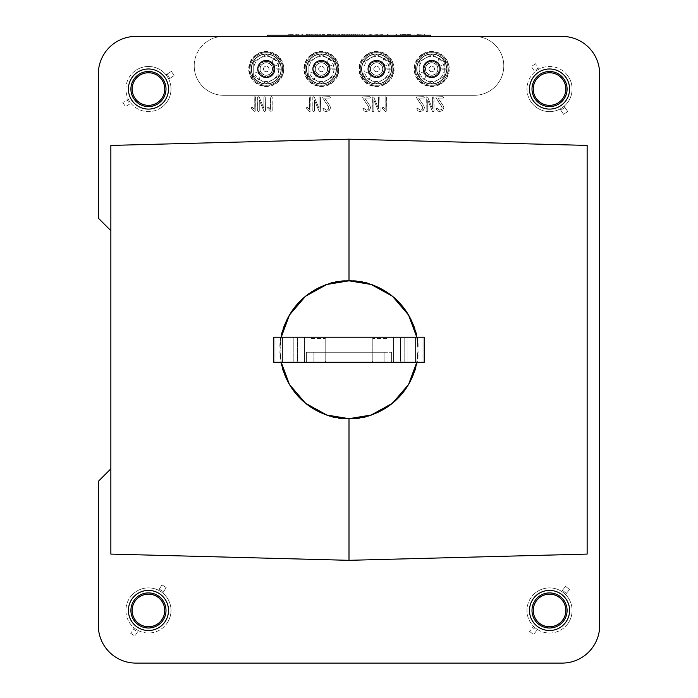 <?xml version="1.0" encoding="UTF-8"?>
<svg xmlns="http://www.w3.org/2000/svg" width="698" height="698" viewBox="0 0 698 698"><rect width="100%" height="100%" fill="white"/><g stroke="black" fill="none" stroke-linecap="round" stroke-linejoin="round"><path stroke-width="0.52" stroke-dasharray="3.49 2.62" d="M131.617 599.565A20.05 20.05 0 0 1 159.345 593.623A20.05 20.05 0 0 1 165.295 621.351A20.05 20.05 0 0 1 137.567 627.293A20.05 20.05 0 0 1 131.617 599.565M167.398 622.712A22.563 22.563 0 0 0 160.706 591.511A22.563 22.563 0 0 0 129.514 598.203A22.563 22.563 0 0 1 160.706 591.511A22.563 22.563 0 0 1 167.398 622.712A22.563 22.563 0 0 1 136.206 629.404A22.563 22.563 0 0 1 129.514 598.203A22.563 22.563 0 0 0 136.206 629.404A22.563 22.563 0 0 0 167.398 622.712M162.137 619.309A16.298 16.298 0 0 1 139.609 624.143A16.298 16.298 0 0 1 134.775 601.606A16.298 16.298 0 0 1 157.303 596.773A16.298 16.298 0 0 1 162.137 619.309M158.533 590.272A22.563 22.563 0 0 1 162.739 592.995A22.563 22.563 0 0 0 158.533 590.272A22.563 22.563 0 0 1 162.739 592.995A22.563 22.563 0 0 0 158.533 590.272L162.006 584.889L158.533 590.272M134.173 627.921A22.563 22.563 0 0 0 138.387 630.643A22.563 22.563 0 0 1 134.173 627.921L133.423 629.09L134.173 627.921M162.739 592.995L166.22 587.611L162.739 592.995M162.006 584.889L166.22 587.611L163.498 591.825L166.22 587.611L162.006 584.889L159.284 589.103L162.006 584.889L166.22 587.611L162.006 584.889M137.628 631.812L134.906 636.026L137.628 631.812L133.423 629.09L130.692 633.304L133.423 629.09L137.628 631.812M130.692 633.304L134.906 636.026L130.692 633.304M533.874 597.942A20.05 20.05 0 0 1 562.065 594.792A20.05 20.05 0 0 1 565.214 622.974A20.05 20.05 0 0 1 537.024 626.123A20.05 20.05 0 0 1 533.874 597.942M567.169 624.544A22.563 22.563 0 0 0 563.626 592.829A22.563 22.563 0 0 0 531.92 596.371A22.563 22.563 0 0 1 563.626 592.829A22.563 22.563 0 0 1 567.169 624.544A22.563 22.563 0 0 1 535.462 628.087A22.563 22.563 0 0 1 531.92 596.371A22.563 22.563 0 0 0 535.462 628.087A22.563 22.563 0 0 0 567.169 624.544M562.274 620.627A16.298 16.298 0 0 1 539.371 623.183A16.298 16.298 0 0 1 536.814 600.289A16.298 16.298 0 0 1 559.717 597.732A16.298 16.298 0 0 1 562.274 620.627M561.585 591.38A22.563 22.563 0 0 1 565.493 594.504A22.563 22.563 0 0 0 561.585 591.38A22.563 22.563 0 0 1 565.493 594.504A22.563 22.563 0 0 0 561.585 591.38L565.581 586.372L561.585 591.38M533.586 626.411A22.563 22.563 0 0 0 537.504 629.535A22.563 22.563 0 0 1 533.586 626.411L532.722 627.493L533.586 626.411M565.493 594.504L569.498 589.505L565.493 594.504M565.581 586.372L569.498 589.505L566.366 593.413L569.498 589.505L565.581 586.372L562.448 590.29L565.581 586.372L569.498 589.505L565.581 586.372M536.631 630.626L533.508 634.543L536.631 630.626L532.722 627.493L529.59 631.411L532.722 627.493L536.631 630.626M529.59 631.411L533.508 634.543L529.59 631.411M137.654 72.147A20.05 20.05 0 0 1 165.356 78.246A20.05 20.05 0 0 1 159.257 105.939A20.05 20.05 0 0 1 131.564 99.849A20.05 20.05 0 0 1 137.654 72.147M160.61 108.05A22.563 22.563 0 0 0 167.468 76.893A22.563 22.563 0 0 0 136.302 70.036A22.563 22.563 0 0 1 167.468 76.893A22.563 22.563 0 0 1 160.61 108.05A22.563 22.563 0 0 1 129.453 101.201A22.563 22.563 0 0 1 136.302 70.036A22.563 22.563 0 0 0 129.453 101.201A22.563 22.563 0 0 0 160.61 108.05M157.233 102.772A16.298 16.298 0 0 1 134.731 97.825A16.298 16.298 0 0 1 139.679 75.314A16.298 16.298 0 0 1 162.189 80.27A16.298 16.298 0 0 1 157.233 102.772M165.993 74.861A22.563 22.563 0 0 1 168.698 79.083A22.563 22.563 0 0 0 165.993 74.861A22.563 22.563 0 0 1 168.698 79.083A22.563 22.563 0 0 0 165.993 74.861L171.394 71.405L165.993 74.861M128.214 99.011A22.563 22.563 0 0 0 130.919 103.234A22.563 22.563 0 0 1 128.214 99.011L127.045 99.762L128.214 99.011M168.698 79.083L174.099 75.628L168.698 79.083M171.394 71.405L174.099 75.628L169.876 78.333L174.099 75.628L171.394 71.405L167.171 74.11L171.394 71.405L174.099 75.628L171.394 71.405M129.741 103.985L125.518 106.689L129.741 103.985L127.045 99.762L122.822 102.466L127.045 99.762L129.741 103.985M122.822 102.466L125.518 106.689L122.822 102.466M566.165 77.827A20.05 20.05 0 0 1 560.764 105.668A20.05 20.05 0 0 1 532.923 100.268A20.05 20.05 0 0 1 538.324 72.426A20.05 20.05 0 0 1 566.165 77.827M530.838 101.664A22.563 22.563 0 0 0 562.16 107.745A22.563 22.563 0 0 0 568.242 76.422A22.563 22.563 0 0 1 562.16 107.745A22.563 22.563 0 0 1 530.838 101.664A22.563 22.563 0 0 1 536.919 70.35A22.563 22.563 0 0 1 568.242 76.422A22.563 22.563 0 0 0 536.919 70.35A22.563 22.563 0 0 0 530.838 101.664M536.038 98.165A16.298 16.298 0 0 1 540.427 75.541A16.298 16.298 0 0 1 563.05 79.93A16.298 16.298 0 0 1 558.662 102.554A16.298 16.298 0 0 1 536.038 98.165M564.167 106.227A22.563 22.563 0 0 1 560.005 109.036A22.563 22.563 0 0 0 564.167 106.227A22.563 22.563 0 0 1 560.005 109.036A22.563 22.563 0 0 0 564.167 106.227L567.744 111.54L564.167 106.227M539.074 69.058A22.563 22.563 0 0 0 534.921 71.868A22.563 22.563 0 0 1 539.074 69.058L538.298 67.907L539.074 69.058M560.005 109.036L563.591 114.341L560.005 109.036M567.744 111.54L563.591 114.341L560.791 110.188L563.591 114.341L567.744 111.54L564.944 107.387L567.744 111.54L563.591 114.341L567.744 111.54M534.145 70.707L531.335 66.554L534.145 70.707L538.298 67.907L535.497 63.745L538.298 67.907L534.145 70.707M535.497 63.745L531.335 66.554L535.497 63.745M194.21 65.856A29.456 29.456 0 0 1 223.657 36.401L135.927 36.401A37.605 37.605 0 0 0 98.322 74.005L98.322 218.142L110.86 230.68L110.86 554.09L110.86 468.82L98.322 481.358L98.322 625.495A37.605 37.605 0 0 0 135.927 663.1L562.073 663.1A37.605 37.605 0 0 0 599.678 625.495L599.678 74.005A37.605 37.605 0 0 0 562.073 36.401L474.343 36.401A29.456 29.456 0 0 1 503.79 65.856A29.456 29.456 0 0 1 474.343 95.312L223.657 95.312A29.456 29.456 0 0 1 194.21 65.856A29.456 29.456 0 0 1 223.657 36.401L474.343 36.401A29.456 29.456 0 0 1 503.79 65.856A29.456 29.456 0 0 1 474.343 95.312L223.657 95.312A29.456 29.456 0 0 1 194.21 65.856M280.064 349.75C276.984 383.856 314.894 421.767 349 418.687C383.106 421.767 421.016 383.856 417.936 349.75C421.016 315.644 383.106 277.734 349 280.814C314.894 277.734 276.984 315.644 280.064 349.75A68.936 68.936 0 0 0 349 418.687A68.936 68.936 0 0 0 417.936 349.75L416.785 337.221A68.936 68.936 0 0 1 417.936 349.75A68.936 68.936 0 0 0 349 280.814A68.936 68.936 0 0 0 281.215 362.288L280.064 349.75L281.215 337.221A68.936 68.936 0 0 0 280.064 349.75M416.785 362.288L417.936 349.75A68.936 68.936 0 0 1 416.785 362.288M531.998 610.453A17.546 17.546 0 0 1 549.544 592.907A17.546 17.546 0 0 1 567.09 610.453A17.546 17.546 0 0 1 549.544 628.008A17.546 17.546 0 0 1 531.998 610.453M130.91 610.453A17.546 17.546 0 0 1 148.456 592.907A17.546 17.546 0 0 1 166.002 610.453A17.546 17.546 0 0 1 148.456 628.008A17.546 17.546 0 0 1 130.91 610.453M531.998 89.047A17.546 17.546 0 0 1 549.544 71.501A17.546 17.546 0 0 1 567.09 89.047A17.546 17.546 0 0 1 549.544 106.593A17.546 17.546 0 0 1 531.998 89.047M130.91 89.047A17.546 17.546 0 0 1 148.456 71.501A17.546 17.546 0 0 1 166.002 89.047A17.546 17.546 0 0 1 148.456 106.593A17.546 17.546 0 0 1 130.91 89.047M255.834 110.842L255.834 97.24L254.927 96.516L254.22 97.24L254.22 109.42L252.388 107.23L250.992 107.754L254.386 111.348L255.834 110.842L255.564 96.699L254.22 97.24L254.22 109.42L252.388 107.23L250.992 107.754L254.386 111.348L255.834 110.842M265.528 110.912L265.257 96.848L264.158 96.821L263.914 97.397L263.914 108.408L259.211 97.092L257.841 96.795L257.658 110.982L258.365 111.706L259.272 110.982L259.272 99.997L263.949 111.218L264.647 111.706L265.528 110.912L265.257 96.848L264.158 96.821L263.914 97.397L263.914 108.408L259.211 97.092L258.339 96.568L257.658 97.362L257.658 110.982L258.365 111.706L259.272 110.982L259.272 99.997L263.949 111.218L264.647 111.706L265.528 110.912M272.194 110.842L272.194 97.24L271.278 96.516L270.571 97.24L270.571 109.42L268.739 107.23L267.343 107.754L270.745 111.348L272.194 110.842L271.915 96.699L270.571 97.24L270.571 109.42L268.739 107.23L267.343 107.754L270.745 111.348L272.194 110.842M310.985 110.947L310.985 97.345L310.078 96.621L309.371 97.345L309.371 109.525L307.539 107.326L306.143 107.85L309.537 111.453L310.985 110.947L310.715 96.804L309.371 97.345L309.371 109.525L307.539 107.326L306.143 107.85L309.537 111.453L310.985 110.947M320.679 111.017L320.408 96.952L319.309 96.926L319.065 97.502L319.065 108.513L314.362 97.197L312.992 96.891L312.8 111.087L313.507 111.811L314.414 111.087L314.414 100.102L319.099 111.322L319.797 111.811L320.679 111.017L320.408 96.952L319.309 96.926L319.065 97.502L319.065 108.513L314.362 97.197L313.481 96.673L312.8 97.467L312.8 111.087L313.507 111.811L314.414 111.087L314.414 100.102L319.099 111.322L319.797 111.811L320.679 111.017M330.424 97.38L329.5 96.673L322.738 96.9L322.616 97.737L328.95 107.876L328.156 109.507L326.332 110.197L323.497 108.129L322.746 109.054L324.204 111.017L326.236 111.61L329.186 110.537L330.573 107.832L329.831 105.651L324.64 98.086L329.5 98.086L330.424 97.38L329.5 96.673L322.738 96.9L322.616 97.737L328.837 107.178L328.156 109.507L326.332 110.197L323.968 108.242L322.712 108.836L324.204 111.017L326.236 111.61L329.186 110.537L330.573 107.832L329.831 105.651L324.64 98.086L329.5 98.086L330.424 97.38M370.481 97.38L369.547 96.673L362.786 96.9L362.663 97.737L369.006 107.876L368.204 109.507L366.38 110.197L363.545 108.129L362.794 109.054L364.251 111.017L366.284 111.61L369.233 110.537L370.621 107.832L369.888 105.651L364.688 98.086L369.547 98.086L370.481 97.38L369.547 96.673L362.786 96.9L362.663 97.737L368.893 107.178L368.204 109.507L366.38 110.197L364.016 108.242L362.759 108.836L364.251 111.017L366.284 111.61L369.233 110.537L370.621 107.832L369.888 105.651L364.688 98.086L369.547 98.086L370.481 97.38M380.105 111.017L379.834 96.952L378.735 96.926L378.491 97.502L378.491 108.513L373.796 97.197L372.418 96.891L372.235 111.087L372.941 111.811L373.849 111.087L373.849 100.102L378.525 111.322L379.223 111.811L380.105 111.017L379.834 96.952L378.735 96.926L378.491 97.502L378.491 108.513L373.796 97.197L372.915 96.673L372.235 97.467L372.235 111.087L372.941 111.811L373.849 111.087L373.849 100.102L378.525 111.322L379.223 111.811L380.105 111.017M386.771 110.947L386.771 97.345L385.863 96.621L385.156 97.345L385.156 109.525L383.324 107.326L381.928 107.85L385.322 111.453L386.771 110.947L386.5 96.804L385.156 97.345L385.156 109.525L383.324 107.326L381.928 107.85L385.322 111.453L386.771 110.947M424.375 97.38L423.442 96.673L416.689 96.9L416.566 97.737L422.901 107.876L422.098 109.507L420.275 110.197L417.439 108.129L416.689 109.054L418.146 111.017L420.187 111.61L423.128 110.537L424.515 107.832L423.782 105.651L418.582 98.086L423.442 98.086L424.375 97.38L423.442 96.673L416.689 96.9L416.566 97.737L422.787 107.178L422.098 109.507L420.275 110.197L417.91 108.242L416.654 108.836L418.146 111.017L420.187 111.61L423.128 110.537L424.515 107.832L423.782 105.651L418.582 98.086L423.442 98.086L424.375 97.38M434.008 111.017L433.728 96.952L432.629 96.926L432.385 97.502L432.385 108.513L427.691 97.197L426.312 96.891L426.129 111.087L426.836 111.811L427.743 111.087L427.743 100.102L432.42 111.322L433.118 111.811L434.008 111.017L434.008 97.493L433.092 96.778L432.385 97.502L432.385 108.513L427.691 97.197L426.81 96.673L426.129 97.467L426.129 111.087L426.836 111.811L427.743 111.087L427.743 100.102L432.42 111.322L433.118 111.811L434.008 111.017M443.754 97.38L442.829 96.673L436.067 96.9L435.945 97.737L442.279 107.876L441.476 109.507L439.653 110.197L436.826 108.129L436.067 109.054L437.533 111.017L439.566 111.61L442.515 110.537L443.893 107.832L443.16 105.651L437.969 98.086L442.829 98.086L443.754 97.38L442.829 96.673L436.067 96.9L435.945 97.737L442.166 107.178L441.476 109.507L439.653 110.197L437.288 108.242L436.032 108.836L437.533 111.017L439.566 111.61L442.515 110.537L443.893 107.832L443.16 105.651L437.969 98.086L442.829 98.086L443.754 97.38M349 418.687L349 560.32L110.86 554.09L349 560.32L587.14 554.09L587.14 145.42L587.14 554.09L349 560.32L587.14 554.09L587.14 145.42L349 139.181L110.86 145.42L349 139.181L349 280.814M349 139.181L587.14 145.42L349 139.181L110.86 145.42L110.86 230.68M110.86 468.82L110.86 554.09L349 560.32M330.198 68.989A8.777 8.777 0 0 0 321.429 60.22A8.777 8.777 0 0 0 312.652 68.989A8.777 8.777 0 0 1 321.429 60.22A8.777 8.777 0 0 1 330.198 68.989A8.777 8.777 0 0 1 321.429 77.766A8.777 8.777 0 0 1 312.652 68.989A8.777 8.777 0 0 0 321.429 77.766A8.777 8.777 0 0 0 330.198 68.989M385.348 68.989A8.777 8.777 0 0 0 376.571 60.22A8.777 8.777 0 0 0 367.802 68.989A8.777 8.777 0 0 1 376.571 60.22A8.777 8.777 0 0 1 385.348 68.989A8.777 8.777 0 0 1 376.571 77.766A8.777 8.777 0 0 1 367.802 68.989A8.777 8.777 0 0 0 376.571 77.766A8.777 8.777 0 0 0 385.348 68.989M275.047 68.989A8.777 8.777 0 0 0 266.278 60.22A8.777 8.777 0 0 0 257.501 68.989A8.777 8.777 0 0 1 266.278 60.22A8.777 8.777 0 0 1 275.047 68.989A8.777 8.777 0 0 1 266.278 77.766A8.777 8.777 0 0 1 257.501 68.989A8.777 8.777 0 0 0 266.278 77.766A8.777 8.777 0 0 0 275.047 68.989M440.499 68.989A8.777 8.777 0 0 0 431.722 60.22A8.777 8.777 0 0 0 422.953 68.989A8.777 8.777 0 0 1 431.722 60.22A8.777 8.777 0 0 1 440.499 68.989A8.777 8.777 0 0 1 431.722 77.766A8.777 8.777 0 0 1 422.953 68.989A8.777 8.777 0 0 0 431.722 77.766A8.777 8.777 0 0 0 440.499 68.989M274.148 58.536A3.76 3.76 0 0 0 273.346 63.797A3.76 3.76 0 0 0 278.598 64.6A3.76 3.76 0 0 0 279.401 59.339A16.298 16.298 0 0 0 256.628 55.866A16.298 16.298 0 0 0 253.147 78.647A16.298 16.298 0 0 0 275.928 82.12A16.298 16.298 0 0 0 279.401 59.339A16.298 16.298 0 0 0 256.628 55.866A16.298 16.298 0 0 0 253.147 78.647A3.76 3.76 0 0 0 258.408 79.45A3.76 3.76 0 0 0 259.211 74.189A3.76 3.76 0 0 0 253.95 73.386A3.76 3.76 0 0 0 253.147 78.647A16.298 16.298 0 0 0 275.928 82.12A16.298 16.298 0 0 0 279.401 59.339A3.76 3.76 0 0 0 274.148 58.536A3.76 3.76 0 0 0 273.346 63.797A3.76 3.76 0 0 0 278.598 64.6A3.76 3.76 0 0 0 279.401 59.339A3.76 3.76 0 0 0 274.148 58.536M253.95 73.386A3.76 3.76 0 0 0 253.147 78.647A3.76 3.76 0 0 0 258.408 79.45A3.76 3.76 0 0 0 259.211 74.189A3.76 3.76 0 0 0 253.95 73.386M270.772 75.105A7.582 7.582 0 0 1 260.171 73.482A7.582 7.582 0 0 1 261.785 62.881A7.582 7.582 0 0 1 272.386 64.504A7.582 7.582 0 0 1 270.772 75.105M269.986 74.04A6.265 6.265 0 0 1 261.226 72.705A6.265 6.265 0 0 1 262.561 63.946A6.265 6.265 0 0 1 271.321 65.28A6.265 6.265 0 0 1 269.986 74.04A6.265 6.265 0 0 1 261.226 72.705A6.265 6.265 0 0 1 262.561 63.946A6.265 6.265 0 0 1 271.321 65.28A6.265 6.265 0 0 1 269.986 74.04M275.187 81.108A15.042 15.042 0 0 0 278.397 60.08A15.042 15.042 0 0 0 257.37 56.878A15.042 15.042 0 0 0 254.159 77.906A15.042 15.042 0 0 0 275.187 81.108M276.67 83.132A17.546 17.546 0 0 0 280.413 58.597A17.546 17.546 0 0 0 255.878 54.854A17.546 17.546 0 0 0 252.135 79.389A17.546 17.546 0 0 0 276.67 83.132A17.546 17.546 0 0 0 280.413 58.597A17.546 17.546 0 0 0 255.878 54.854A17.546 17.546 0 0 0 252.135 79.389A17.546 17.546 0 0 0 276.67 83.132M275.928 82.12A16.298 16.298 0 0 0 279.401 59.339A16.298 16.298 0 0 0 256.628 55.866A16.298 16.298 0 0 0 253.147 78.647A16.298 16.298 0 0 0 275.928 82.12A16.298 16.298 0 0 0 279.401 59.339A16.298 16.298 0 0 0 256.628 55.866M329.299 58.536A3.76 3.76 0 0 0 328.496 63.797A3.76 3.76 0 0 0 333.749 64.6A3.76 3.76 0 0 0 334.551 59.339A16.298 16.298 0 0 0 311.77 55.866A16.298 16.298 0 0 0 308.298 78.647A16.298 16.298 0 0 0 331.079 82.12A16.298 16.298 0 0 0 334.551 59.339A16.298 16.298 0 0 0 311.77 55.866A16.298 16.298 0 0 0 308.298 78.647A3.76 3.76 0 0 0 313.55 79.45A3.76 3.76 0 0 0 314.353 74.189A3.76 3.76 0 0 0 309.101 73.386A3.76 3.76 0 0 0 308.298 78.647A16.298 16.298 0 0 0 331.079 82.12A16.298 16.298 0 0 0 334.551 59.339A3.76 3.76 0 0 0 329.299 58.536A3.76 3.76 0 0 0 328.496 63.797A3.76 3.76 0 0 0 333.749 64.6A3.76 3.76 0 0 0 334.551 59.339A3.76 3.76 0 0 0 329.299 58.536M309.101 73.386A3.76 3.76 0 0 0 308.298 78.647A3.76 3.76 0 0 0 313.55 79.45A3.76 3.76 0 0 0 314.353 74.189A3.76 3.76 0 0 0 309.101 73.386M325.914 75.105A7.582 7.582 0 0 1 315.313 73.482A7.582 7.582 0 0 1 316.936 62.881A7.582 7.582 0 0 1 327.536 64.504A7.582 7.582 0 0 1 325.914 75.105M325.137 74.04A6.265 6.265 0 0 1 316.377 72.705A6.265 6.265 0 0 1 317.712 63.946A6.265 6.265 0 0 1 326.472 65.28A6.265 6.265 0 0 1 325.137 74.04A6.265 6.265 0 0 1 316.377 72.705A6.265 6.265 0 0 1 317.712 63.946A6.265 6.265 0 0 1 326.472 65.28A6.265 6.265 0 0 1 325.137 74.04M330.337 81.108A15.042 15.042 0 0 0 333.548 60.08A15.042 15.042 0 0 0 312.521 56.878A15.042 15.042 0 0 0 309.31 77.906A15.042 15.042 0 0 0 330.337 81.108M331.82 83.132A17.546 17.546 0 0 0 335.564 58.597A17.546 17.546 0 0 0 311.029 54.854A17.546 17.546 0 0 0 307.286 79.389A17.546 17.546 0 0 0 331.82 83.132A17.546 17.546 0 0 0 335.564 58.597A17.546 17.546 0 0 0 311.029 54.854A17.546 17.546 0 0 0 307.286 79.389A17.546 17.546 0 0 0 331.82 83.132M331.079 82.12A16.298 16.298 0 0 0 334.551 59.339A16.298 16.298 0 0 0 311.77 55.866A16.298 16.298 0 0 0 308.298 78.647A16.298 16.298 0 0 0 331.079 82.12A16.298 16.298 0 0 0 334.551 59.339A16.298 16.298 0 0 0 311.77 55.866M384.45 58.536A3.76 3.76 0 0 0 383.647 63.797A3.76 3.76 0 0 0 388.899 64.6A3.76 3.76 0 0 0 389.702 59.339A16.298 16.298 0 0 0 366.921 55.866A16.298 16.298 0 0 0 363.449 78.647A16.298 16.298 0 0 0 386.23 82.12A16.298 16.298 0 0 0 389.702 59.339A16.298 16.298 0 0 0 366.921 55.866A16.298 16.298 0 0 0 363.449 78.647A3.76 3.76 0 0 0 368.701 79.45A3.76 3.76 0 0 0 369.504 74.189A3.76 3.76 0 0 0 364.251 73.386A3.76 3.76 0 0 0 363.449 78.647A16.298 16.298 0 0 0 386.23 82.12A16.298 16.298 0 0 0 389.702 59.339A3.76 3.76 0 0 0 384.45 58.536A3.76 3.76 0 0 0 383.647 63.797A3.76 3.76 0 0 0 388.899 64.6A3.76 3.76 0 0 0 389.702 59.339A3.76 3.76 0 0 0 384.45 58.536M364.251 73.386A3.76 3.76 0 0 0 363.449 78.647A3.76 3.76 0 0 0 368.701 79.45A3.76 3.76 0 0 0 369.504 74.189A3.76 3.76 0 0 0 364.251 73.386M381.064 75.105A7.582 7.582 0 0 1 370.464 73.482A7.582 7.582 0 0 1 372.086 62.881A7.582 7.582 0 0 1 382.687 64.504A7.582 7.582 0 0 1 381.064 75.105M380.288 74.04A6.265 6.265 0 0 1 371.528 72.705A6.265 6.265 0 0 1 372.863 63.946A6.265 6.265 0 0 1 381.623 65.28A6.265 6.265 0 0 1 380.288 74.04A6.265 6.265 0 0 1 371.528 72.705A6.265 6.265 0 0 1 372.863 63.946A6.265 6.265 0 0 1 381.623 65.28A6.265 6.265 0 0 1 380.288 74.04M385.479 81.108A15.042 15.042 0 0 0 388.69 60.08A15.042 15.042 0 0 0 367.663 56.878A15.042 15.042 0 0 0 364.452 77.906A15.042 15.042 0 0 0 385.479 81.108M386.971 83.132A17.546 17.546 0 0 0 390.714 58.597A17.546 17.546 0 0 0 366.18 54.854A17.546 17.546 0 0 0 362.437 79.389A17.546 17.546 0 0 0 386.971 83.132A17.546 17.546 0 0 0 390.714 58.597A17.546 17.546 0 0 0 366.18 54.854A17.546 17.546 0 0 0 362.437 79.389A17.546 17.546 0 0 0 386.971 83.132M386.23 82.12A16.298 16.298 0 0 0 389.702 59.339A16.298 16.298 0 0 0 366.921 55.866A16.298 16.298 0 0 0 363.449 78.647A16.298 16.298 0 0 0 386.23 82.12A16.298 16.298 0 0 0 389.702 59.339A16.298 16.298 0 0 0 366.921 55.866M439.592 58.536A3.76 3.76 0 0 0 438.789 63.797A3.76 3.76 0 0 0 444.05 64.6A3.76 3.76 0 0 0 444.853 59.339A16.298 16.298 0 0 0 422.072 55.866A16.298 16.298 0 0 0 418.599 78.647A16.298 16.298 0 0 0 441.372 82.12A16.298 16.298 0 0 0 444.853 59.339A16.298 16.298 0 0 0 422.072 55.866A16.298 16.298 0 0 0 418.599 78.647A3.76 3.76 0 0 0 423.852 79.45A3.76 3.76 0 0 0 424.654 74.189A3.76 3.76 0 0 0 419.402 73.386A3.76 3.76 0 0 0 418.599 78.647A16.298 16.298 0 0 0 441.372 82.12A16.298 16.298 0 0 0 444.853 59.339A3.76 3.76 0 0 0 439.592 58.536A3.76 3.76 0 0 0 438.789 63.797A3.76 3.76 0 0 0 444.05 64.6A3.76 3.76 0 0 0 444.853 59.339A3.76 3.76 0 0 0 439.592 58.536M419.402 73.386A3.76 3.76 0 0 0 418.599 78.647A3.76 3.76 0 0 0 423.852 79.45A3.76 3.76 0 0 0 424.654 74.189A3.76 3.76 0 0 0 419.402 73.386M436.215 75.105A7.582 7.582 0 0 1 425.614 73.482A7.582 7.582 0 0 1 427.228 62.881A7.582 7.582 0 0 1 437.829 64.504A7.582 7.582 0 0 1 436.215 75.105M435.439 74.04A6.265 6.265 0 0 1 426.679 72.705A6.265 6.265 0 0 1 428.014 63.946A6.265 6.265 0 0 1 436.774 65.28A6.265 6.265 0 0 1 435.439 74.04A6.265 6.265 0 0 1 426.679 72.705A6.265 6.265 0 0 1 428.014 63.946A6.265 6.265 0 0 1 436.774 65.28A6.265 6.265 0 0 1 435.439 74.04M440.63 81.108A15.042 15.042 0 0 0 443.841 60.08A15.042 15.042 0 0 0 422.814 56.878A15.042 15.042 0 0 0 419.603 77.906A15.042 15.042 0 0 0 440.63 81.108M442.122 83.132A17.546 17.546 0 0 0 445.865 58.597A17.546 17.546 0 0 0 421.33 54.854A17.546 17.546 0 0 0 417.587 79.389A17.546 17.546 0 0 0 442.122 83.132A17.546 17.546 0 0 0 445.865 58.597A17.546 17.546 0 0 0 421.33 54.854A17.546 17.546 0 0 0 417.587 79.389A17.546 17.546 0 0 0 442.122 83.132M441.372 82.12A16.298 16.298 0 0 0 444.853 59.339A16.298 16.298 0 0 0 422.072 55.866A16.298 16.298 0 0 0 418.599 78.647A16.298 16.298 0 0 0 441.372 82.12A16.298 16.298 0 0 0 444.853 59.339A16.298 16.298 0 0 0 422.072 55.866M336.462 68.989A15.042 15.042 0 0 1 321.429 84.03A15.042 15.042 0 0 1 306.387 68.989A15.042 15.042 0 0 1 321.429 53.955A15.042 15.042 0 0 1 336.462 68.989A15.042 15.042 0 0 1 321.429 84.03A15.042 15.042 0 0 1 306.387 68.989A15.042 15.042 0 0 1 321.429 53.955A15.042 15.042 0 0 1 336.462 68.989M313.149 68.989A8.271 8.271 0 0 1 321.429 60.717A8.271 8.271 0 0 1 329.7 68.989A8.271 8.271 0 0 1 321.429 77.269A8.271 8.271 0 0 1 313.149 68.989A8.271 8.271 0 0 1 321.429 60.717A8.271 8.271 0 0 1 329.7 68.989A8.271 8.271 0 0 1 321.429 77.269A8.271 8.271 0 0 1 313.149 68.989M336.192 69.809A14.789 14.789 0 0 1 313.795 81.666A14.789 14.789 0 0 1 313.795 56.32A14.789 14.789 0 0 1 336.192 68.177A14.789 14.789 0 0 0 313.795 56.32A14.789 14.789 0 0 0 313.795 81.666A14.789 14.789 0 0 0 336.192 69.809L329.028 69.809A7.643 7.643 0 0 1 317.372 75.471A7.643 7.643 0 0 1 317.372 62.515A7.643 7.643 0 0 1 329.028 68.177L336.192 68.177L329.028 68.177A7.643 7.643 0 0 0 317.372 62.515A7.643 7.643 0 0 0 317.372 75.471A7.643 7.643 0 0 0 329.028 69.809L329.788 69.809A8.393 8.393 0 0 1 316.997 76.126A8.393 8.393 0 0 1 316.997 61.86A8.393 8.393 0 0 1 329.788 68.177A8.393 8.393 0 0 0 316.997 61.86A8.393 8.393 0 0 0 316.997 76.126A8.393 8.393 0 0 0 329.788 69.809L336.192 69.809M327.554 68.989A6.134 6.134 0 0 1 321.429 75.122A6.134 6.134 0 0 1 315.295 68.989A6.134 6.134 0 0 1 321.429 62.864A6.134 6.134 0 0 1 327.554 68.989M328.95 68.989A7.521 7.521 0 0 1 321.429 76.51A7.521 7.521 0 0 1 313.908 68.989A7.521 7.521 0 0 1 321.429 61.468A7.521 7.521 0 0 1 328.95 68.989A7.521 7.521 0 0 1 321.429 76.51A7.521 7.521 0 0 1 313.908 68.989A7.521 7.521 0 0 1 321.429 61.468A7.521 7.521 0 0 1 328.95 68.989M321.429 83.463L308.891 76.23L321.429 83.463L333.958 76.23L321.429 83.463M333.958 61.756L333.958 76.23L333.958 61.756L321.429 54.523L333.958 61.756M308.891 61.756L321.429 54.523L308.891 61.756L308.891 76.23L308.891 61.756M315.156 58.135A12.538 12.538 0 0 0 315.156 79.851A12.538 12.538 0 0 0 333.958 68.989A12.538 12.538 0 0 0 315.156 58.135M272.403 68.989A6.134 6.134 0 0 1 266.278 75.122A6.134 6.134 0 0 1 260.145 68.989A6.134 6.134 0 0 1 266.278 62.864A6.134 6.134 0 0 1 272.403 68.989M273.799 68.989A7.521 7.521 0 0 1 266.278 76.51A7.521 7.521 0 0 1 258.757 68.989A7.521 7.521 0 0 1 266.278 61.468A7.521 7.521 0 0 1 273.799 68.989A7.521 7.521 0 0 1 266.278 76.51A7.521 7.521 0 0 1 258.757 68.989A7.521 7.521 0 0 1 266.278 61.468A7.521 7.521 0 0 1 273.799 68.989M266.278 83.463L253.74 76.23L266.278 83.463L278.807 76.23L266.278 83.463M278.807 61.756L278.807 76.23L278.807 61.756L266.278 54.523L278.807 61.756M253.74 61.756L266.278 54.523L253.74 61.756L253.74 76.23L253.74 61.756M260.005 58.135A12.538 12.538 0 0 0 260.005 79.851A12.538 12.538 0 0 0 278.807 68.989A12.538 12.538 0 0 0 260.005 58.135M281.041 69.809A14.789 14.789 0 0 1 258.644 81.666A14.789 14.789 0 0 1 258.644 56.32A14.789 14.789 0 0 1 281.041 68.177A14.789 14.789 0 0 0 258.644 56.32A14.789 14.789 0 0 0 258.644 81.666A14.789 14.789 0 0 0 281.041 69.809L273.878 69.809A7.643 7.643 0 0 1 262.221 75.471A7.643 7.643 0 0 1 262.221 62.515A7.643 7.643 0 0 1 273.878 68.177L281.041 68.177L273.878 68.177A7.643 7.643 0 0 0 262.221 62.515A7.643 7.643 0 0 0 262.221 75.471A7.643 7.643 0 0 0 273.878 69.809L274.637 69.809A8.393 8.393 0 0 1 261.846 76.126A8.393 8.393 0 0 1 261.846 61.86A8.393 8.393 0 0 1 274.637 68.177A8.393 8.393 0 0 0 261.846 61.86A8.393 8.393 0 0 0 261.846 76.126A8.393 8.393 0 0 0 274.637 69.809L281.041 69.809M281.32 68.989A15.042 15.042 0 0 1 266.278 84.03A15.042 15.042 0 0 1 251.236 68.989A15.042 15.042 0 0 1 266.278 53.955A15.042 15.042 0 0 1 281.32 68.989A15.042 15.042 0 0 1 266.278 84.03A15.042 15.042 0 0 1 251.236 68.989A15.042 15.042 0 0 1 266.278 53.955A15.042 15.042 0 0 1 281.32 68.989M258.007 68.989A8.271 8.271 0 0 1 266.278 60.717A8.271 8.271 0 0 1 274.55 68.989A8.271 8.271 0 0 1 266.278 77.269A8.271 8.271 0 0 1 258.007 68.989A8.271 8.271 0 0 1 266.278 60.717A8.271 8.271 0 0 1 274.55 68.989A8.271 8.271 0 0 1 266.278 77.269A8.271 8.271 0 0 1 258.007 68.989M437.855 68.989A6.134 6.134 0 0 1 431.722 75.122A6.134 6.134 0 0 1 425.597 68.989A6.134 6.134 0 0 1 431.722 62.864A6.134 6.134 0 0 1 437.855 68.989M439.243 68.989A7.521 7.521 0 0 1 431.722 76.51A7.521 7.521 0 0 1 424.201 68.989A7.521 7.521 0 0 1 431.722 61.468A7.521 7.521 0 0 1 439.243 68.989A7.521 7.521 0 0 1 431.722 76.51A7.521 7.521 0 0 1 424.201 68.989A7.521 7.521 0 0 1 431.722 61.468A7.521 7.521 0 0 1 439.243 68.989M431.722 83.463L419.193 76.23L431.722 83.463L444.26 76.23L431.722 83.463M444.26 61.756L444.26 76.23L444.26 61.756L431.722 54.523L444.26 61.756M419.193 61.756L431.722 54.523L419.193 61.756L419.193 76.23L419.193 61.756M425.457 58.135A12.538 12.538 0 0 0 425.457 79.851A12.538 12.538 0 0 0 444.26 68.989A12.538 12.538 0 0 0 425.457 58.135M391.613 68.989A15.042 15.042 0 0 1 376.571 84.03A15.042 15.042 0 0 1 361.538 68.989A15.042 15.042 0 0 1 376.571 53.955A15.042 15.042 0 0 1 391.613 68.989A15.042 15.042 0 0 1 376.571 84.03A15.042 15.042 0 0 1 361.538 68.989A15.042 15.042 0 0 1 376.571 53.955A15.042 15.042 0 0 1 391.613 68.989M368.3 68.989A8.271 8.271 0 0 1 376.571 60.717A8.271 8.271 0 0 1 384.851 68.989A8.271 8.271 0 0 1 376.571 77.269A8.271 8.271 0 0 1 368.3 68.989A8.271 8.271 0 0 1 376.571 60.717A8.271 8.271 0 0 1 384.851 68.989A8.271 8.271 0 0 1 376.571 77.269A8.271 8.271 0 0 1 368.3 68.989M446.493 69.809A14.789 14.789 0 0 1 424.096 81.666A14.789 14.789 0 0 1 424.096 56.32A14.789 14.789 0 0 1 446.493 68.177A14.789 14.789 0 0 0 424.096 56.32A14.789 14.789 0 0 0 424.096 81.666A14.789 14.789 0 0 0 446.493 69.809L439.33 69.809A7.643 7.643 0 0 1 427.665 75.471A7.643 7.643 0 0 1 427.665 62.515A7.643 7.643 0 0 1 439.33 68.177L446.493 68.177L439.33 68.177A7.643 7.643 0 0 0 427.665 62.515A7.643 7.643 0 0 0 427.665 75.471A7.643 7.643 0 0 0 439.33 69.809L440.08 69.809A8.393 8.393 0 0 1 427.289 76.126A8.393 8.393 0 0 1 427.289 61.86A8.393 8.393 0 0 1 440.08 68.177A8.393 8.393 0 0 0 427.289 61.86A8.393 8.393 0 0 0 427.289 76.126A8.393 8.393 0 0 0 440.08 69.809L446.493 69.809M391.342 69.809A14.789 14.789 0 0 1 368.945 81.666A14.789 14.789 0 0 1 368.945 56.32A14.789 14.789 0 0 1 391.342 68.177A14.789 14.789 0 0 0 368.945 56.32A14.789 14.789 0 0 0 368.945 81.666A14.789 14.789 0 0 0 391.342 69.809L384.179 69.809A7.643 7.643 0 0 1 372.523 75.471A7.643 7.643 0 0 1 372.523 62.515A7.643 7.643 0 0 1 384.179 68.177L391.342 68.177L384.179 68.177A7.643 7.643 0 0 0 372.523 62.515A7.643 7.643 0 0 0 372.523 75.471A7.643 7.643 0 0 0 384.179 69.809L384.93 69.809A8.393 8.393 0 0 1 372.139 76.126A8.393 8.393 0 0 1 372.139 61.86A8.393 8.393 0 0 1 384.93 68.177A8.393 8.393 0 0 0 372.139 61.86A8.393 8.393 0 0 0 372.139 76.126A8.393 8.393 0 0 0 384.93 69.809L391.342 69.809M446.764 68.989A15.042 15.042 0 0 1 431.722 84.03A15.042 15.042 0 0 1 416.68 68.989A15.042 15.042 0 0 1 431.722 53.955A15.042 15.042 0 0 1 446.764 68.989A15.042 15.042 0 0 1 431.722 84.03A15.042 15.042 0 0 1 416.68 68.989A15.042 15.042 0 0 1 431.722 53.955A15.042 15.042 0 0 1 446.764 68.989M423.45 68.989A8.271 8.271 0 0 1 431.722 60.717A8.271 8.271 0 0 1 439.993 68.989A8.271 8.271 0 0 1 431.722 77.269A8.271 8.271 0 0 1 423.45 68.989A8.271 8.271 0 0 1 431.722 60.717A8.271 8.271 0 0 1 439.993 68.989A8.271 8.271 0 0 1 431.722 77.269A8.271 8.271 0 0 1 423.45 68.989M382.705 68.989A6.134 6.134 0 0 1 376.571 75.122A6.134 6.134 0 0 1 370.446 68.989A6.134 6.134 0 0 1 376.571 62.864A6.134 6.134 0 0 1 382.705 68.989M384.092 68.989A7.521 7.521 0 0 1 376.571 76.51A7.521 7.521 0 0 1 369.05 68.989A7.521 7.521 0 0 1 376.571 61.468A7.521 7.521 0 0 1 384.092 68.989A7.521 7.521 0 0 1 376.571 76.51A7.521 7.521 0 0 1 369.05 68.989A7.521 7.521 0 0 1 376.571 61.468A7.521 7.521 0 0 1 384.092 68.989M376.571 83.463L364.042 76.23L376.571 83.463L389.109 76.23L376.571 83.463M389.109 61.756L389.109 76.23L389.109 61.756L376.571 54.523L389.109 61.756M364.042 61.756L376.571 54.523L364.042 61.756L364.042 76.23L364.042 61.756M370.306 58.135A12.538 12.538 0 0 0 370.306 79.851A12.538 12.538 0 0 0 389.109 68.989A12.538 12.538 0 0 0 370.306 58.135M298.866 337.221L293.221 337.221L298.866 337.221M298.866 362.288L293.221 362.288L298.866 362.288M399.134 337.221L404.779 337.221L399.134 337.221M399.134 362.288L404.779 362.288L399.134 362.288M386.605 337.221L371.563 337.221L386.605 337.221M386.605 338.469L372.811 338.469L386.605 338.469M386.605 361.032L372.811 361.032L386.605 361.032M386.605 362.288L371.563 362.288L386.605 362.288M311.395 337.221L326.437 337.221L311.395 337.221M311.395 338.469L325.189 338.469L311.395 338.469M311.395 361.032L325.189 361.032L311.395 361.032M311.395 362.288L326.437 362.288L311.395 362.288M306.387 362.288L282.568 362.288L306.387 362.288L306.387 352.263L306.387 362.288L313.908 362.288L306.387 362.288L306.387 352.263L391.613 352.263L391.613 362.288L313.908 362.288L415.432 362.288L415.432 337.221L407.911 337.221L407.911 362.288L391.613 362.288L391.613 352.263L391.613 362.288L391.613 352.263L306.387 352.263L384.092 352.263L306.387 352.263L306.387 362.288M282.568 362.288L275.047 362.288L282.568 362.288L282.568 337.221L282.568 362.288L282.568 337.221L290.089 337.221L275.047 337.221L282.568 337.221L282.568 362.288M273.799 362.288L275.047 362.288L275.047 337.221L275.047 362.288L273.799 362.288L273.799 337.221L424.201 337.221L415.432 337.221L422.953 337.221L422.953 362.288L407.911 362.288L407.911 337.221L415.432 337.221L415.432 362.288L422.953 362.288L422.953 337.221L424.201 337.221L424.201 362.288L273.799 362.288L273.799 337.221L275.047 337.221L273.799 337.221L273.799 362.288M424.201 362.288L422.953 362.288L424.201 362.288L424.201 337.221L424.201 362.288M290.089 337.221L407.911 337.221L290.089 337.221L290.089 362.288L290.089 337.221M384.092 352.263L391.613 352.263L384.092 352.263L384.092 362.288L384.092 352.263M415.432 337.221L415.432 362.288L415.432 337.221M284.601 34.9L287.253 34.9L284.601 35.153M283.022 34.9L276.897 35.153L283.022 35.153M298.412 35.153L284.906 35.153M420.798 34.9L406.803 35.153L420.798 35.153M417.43 34.9L413.713 35.153L417.43 35.153M384.031 34.9L380.855 34.9L384.031 35.153M387.364 34.9L378.822 34.9L387.364 35.153M388.184 35.153L391.194 35.153L388.184 34.9M423.468 35.153L425.352 35.153M352.699 35.153L351.312 34.9L352.699 35.153M333.426 34.9L356.111 35.153M364.722 35.153L367.733 35.153L364.722 34.9M397.528 35.153L370.559 34.9L397.528 35.153M426.906 35.153L427.473 35.153M340.912 35.153L339.594 35.153L340.912 35.153M346.967 34.9L341.837 34.9M343.826 35.153L343.093 35.153M275.815 35.153L277.307 34.9L275.815 35.153M275.745 35.153L277.376 35.153L275.745 34.9M296.711 34.9L294.242 34.9L296.711 35.153M307.295 35.153L307.914 35.153M308.891 34.9L312.163 35.153L309.554 35.153M308.821 35.153L310.453 35.153L308.821 35.153M328.069 34.9L325.05 34.9L328.069 35.153M405.747 34.9L402.493 34.9L405.747 35.153M412.501 35.153L414.533 34.9L412.501 35.153M423.756 34.9L349.428 35.153M419.088 35.153L347.997 34.9L419.123 34.9M305.899 35.153L304.354 35.153M307.033 35.153L308.743 35.153M309.554 34.9L322.651 34.9M325.809 35.153L327.24 35.153M352.368 35.153L354.401 35.153L352.368 35.153M357.873 35.153L358.502 35.153M368.178 35.153L371.223 35.153M395.993 34.9L391.761 35.153L395.993 35.153M320.365 35.153L322.651 35.153L320.365 35.153M327.807 35.153L330.381 35.153M330.381 34.9L317.669 35.153L332.963 35.153M338.53 35.153L337.492 35.153M343.093 34.9L344.681 35.153M350.954 35.153L349.777 35.153L350.954 35.153M354.759 35.153L353.703 35.153L354.759 35.153M356.111 34.9L357.873 34.9M357.978 34.9L355.989 34.9L357.978 35.153M362.14 35.153L360.857 35.153M358.502 34.9L364.958 35.153M384.563 35.153L382.356 35.153L384.563 34.9M430.474 36.401L430.474 35.153L267.526 35.153L267.526 36.401L430.474 36.401L267.526 36.401M380.427 35.153L382.888 35.153L380.427 34.9M376.327 35.153L374.215 35.153M365.42 35.153L368.16 35.153M333.426 35.153L335.712 35.153L333.426 35.153M324.753 34.9L322.825 34.9L324.753 35.153M319.893 34.9L317.782 34.9L319.893 35.153M391.081 35.153L388.018 35.153L391.081 34.9M363.274 35.153L359.365 35.153L363.274 34.9M349.428 34.9L368.16 34.9M333.164 35.153L330.965 35.153L334.787 35.153L331.533 35.153L333.164 34.9M368.178 34.9L373.456 34.9M359.025 35.153L374.067 34.9L359.025 35.153M308.821 34.9L301.117 35.153L317.416 35.153L301.911 35.153M284.575 35.153L300.873 34.9L284.575 35.153M268.032 35.153L275.047 35.153M426.862 34.9L427.542 34.9L426.862 35.153M324.055 35.153L325.687 34.9L324.055 35.153M312.861 35.153L310.776 35.153L312.861 35.153M292.288 35.153L293.91 35.153L292.288 35.153M292.349 35.153L293.849 34.9L292.349 35.153M289.81 35.153L291.956 35.153L289.81 35.153M279.785 35.153L277.699 35.153L279.785 34.9M273.729 35.153L275.553 35.153L273.729 34.9M339.978 35.153L340.554 34.9L339.978 35.153M340.406 34.9L336.235 34.9L340.406 35.153M339.839 35.153L340.598 35.153L339.839 34.9M423.372 34.9L419.821 34.9L423.372 35.153M415.676 34.9L420.126 35.153L415.676 35.153M412.579 35.153L414.612 34.9L412.579 35.153M406.48 35.153L404.683 35.153M402.894 35.153L401.106 35.153M369.635 35.153L368.308 35.153L369.635 34.9M371.223 34.9L368.876 35.153L373.369 35.153M413.905 34.9L416.095 35.153L413.905 35.153M409.665 35.153L411.401 35.153L409.665 34.9M374.215 34.9L375.184 35.153M375.184 34.9L376.327 34.9M371.755 34.9L373.046 34.9L371.755 35.153M371.345 35.153L370.76 35.153M367.654 34.9L365.42 34.9M365.953 34.9L367.244 34.9L365.953 35.153M364.661 35.153L367.593 34.9M360.857 34.9L361.451 35.153M361.451 34.9L362.14 34.9M361.608 34.9L360.447 34.9L362.55 34.9L361.608 35.153M344.681 34.9L346.906 34.9M345.266 34.9L346.557 35.153L345.266 35.153M342.264 35.153L346.007 35.153M337.492 34.9L338.53 34.9M337.937 34.9L339.054 35.153L337.937 34.9M338.46 34.9L340.624 34.9L338.451 35.153M335.302 34.9L333.836 34.9L335.302 35.153M332.614 34.9L331.943 35.153L332.614 34.9M331.262 34.9L331.943 34.9L331.262 35.153M325.573 34.9L326.865 35.153L325.573 35.153M327.545 34.9L329.578 34.9L327.545 35.153M319.553 34.9L318.873 35.153L319.553 34.9M318.192 34.9L318.873 34.9L318.192 35.153M396.647 35.153L400.129 35.153M395.426 34.9L394.187 34.9L395.426 34.9M393.061 34.9L394.204 34.9L393.061 35.153M393.733 34.9L391.761 34.9L393.733 35.153M390.889 34.9L389.301 34.9L390.889 35.153M374.503 34.9L375.812 34.9L374.503 35.153M375.812 34.9L373.936 34.9L375.812 34.9M376.379 34.9L377.766 34.9L376.379 34.9M365.229 34.9L366.363 34.9L365.229 35.153M354.811 34.9L355.404 34.9L354.811 35.153M349.846 34.9L348.223 34.9L349.846 35.153M346.836 34.9L348.215 34.9L346.836 35.153M342.596 34.9L341.706 35.153M330.154 34.9L329.578 35.153L330.154 34.9M322.746 34.9L325.809 34.9M325.626 34.9L324.125 34.9L325.626 35.153M316.15 34.9L316.587 35.153M309.86 34.9L310.837 34.9L309.86 35.153M304.354 34.9L302.967 35.153M302.967 34.9L305.899 34.9M308.743 34.9L307.295 34.9M298.412 34.9L301.911 34.9M396.647 34.9L400.146 34.9M347.744 34.9L420.44 34.9L347.744 35.153M347.997 34.9L362.532 34.9L347.997 34.9M333.705 34.9L317.913 35.153L333.705 34.9M373.814 34.9L359.278 35.153L373.814 34.9M317.162 34.9L301.37 35.153L317.162 34.9M317.416 34.9L301.117 35.153L317.416 34.9M289.94 34.9L291.956 34.9L290.918 35.153M293.108 34.9L292.288 34.9L293.91 34.9L293.099 35.153M300.62 34.9L284.828 35.153L300.62 34.9M284.077 34.9L268.285 35.153L284.077 34.9M423.817 35.153L426.844 35.153M415.432 34.9L415.999 35.153L415.432 34.9M403.444 34.9L404.412 34.9L403.444 35.153M423.974 34.9L424.576 34.9L423.974 34.9M421.862 34.9L422.997 35.153L421.862 35.153M413.295 34.9L423.215 34.9L413.295 35.153M419.926 34.9L421.13 34.9L419.926 35.153M425.352 34.9L424.855 35.153M424.855 34.9L423.468 34.9M323.41 34.9L322.232 34.9M307.914 34.9L306.352 35.153M308.499 34.9L306.352 34.9L308.499 35.153M289.81 34.9L290.918 34.9M291.502 34.9L290.202 34.9L291.502 35.153M276.984 34.9L276.138 34.9L276.984 35.153M275.178 34.9L274.122 34.9L275.178 35.153M345.274 34.9L345.92 35.153L345.274 34.9M337.518 34.9L339.106 34.9L337.518 34.9M343.826 34.9L346.007 34.9M343.582 34.9L343.006 35.153L343.582 34.9M420.632 34.9L422.011 34.9L420.632 35.153M404.683 34.9L407.126 34.9L404.116 34.9L405.904 35.153M405.904 34.9L406.48 34.9M401.106 34.9L403.549 34.9L400.539 34.9L402.327 35.153M402.327 34.9L402.894 34.9M399.561 34.9L398.096 34.9L399.561 35.153M394.771 34.9L392.328 34.9L394.771 35.153M395.818 34.9L394.832 34.9L395.818 35.153M393.942 34.9L394.867 34.9L393.942 35.153M367.165 34.9L366.214 34.9L367.165 35.153M365.298 34.9L366.249 34.9L365.298 35.153M411.401 34.9L413.164 34.9L411.401 35.153M390.618 34.9L388.751 34.9L390.618 35.153M414.045 35.153L412.719 34.9L414.045 35.153M420.344 34.9L413.713 34.9L420.344 35.153M284.906 34.9L276.897 35.153M276.897 34.9L275.047 34.9M263.984 70.524A2.757 2.757 0 0 0 267.805 71.283A2.757 2.757 0 0 0 268.573 67.462A2.757 2.757 0 0 0 264.743 66.694A2.757 2.757 0 0 0 263.984 70.524A2.757 2.757 0 0 0 267.805 71.283A2.757 2.757 0 0 0 268.573 67.462A2.757 2.757 0 0 0 264.743 66.694A2.757 2.757 0 0 0 263.984 70.524M319.134 70.524A2.757 2.757 0 0 0 322.956 71.283A2.757 2.757 0 0 0 323.724 67.462A2.757 2.757 0 0 0 319.893 66.694A2.757 2.757 0 0 0 319.134 70.524A2.757 2.757 0 0 0 322.956 71.283A2.757 2.757 0 0 0 323.724 67.462A2.757 2.757 0 0 0 319.893 66.694A2.757 2.757 0 0 0 319.134 70.524M374.276 70.524A2.757 2.757 0 0 0 378.107 71.283A2.757 2.757 0 0 0 378.866 67.462A2.757 2.757 0 0 0 375.044 66.694A2.757 2.757 0 0 0 374.276 70.524A2.757 2.757 0 0 0 378.107 71.283A2.757 2.757 0 0 0 378.866 67.462A2.757 2.757 0 0 0 375.044 66.694A2.757 2.757 0 0 0 374.276 70.524M429.427 70.524A2.757 2.757 0 0 0 433.257 71.283A2.757 2.757 0 0 0 434.016 67.462A2.757 2.757 0 0 0 430.195 66.694A2.757 2.757 0 0 0 429.427 70.524A2.757 2.757 0 0 0 433.257 71.283A2.757 2.757 0 0 0 434.016 67.462A2.757 2.757 0 0 0 430.195 66.694A2.757 2.757 0 0 0 429.427 70.524M159.284 589.103L163.498 591.825L159.284 589.103M562.448 590.29L566.366 593.413L562.448 590.29M167.171 74.11L169.876 78.333L167.171 74.11M564.944 107.387L560.791 110.188L564.944 107.387M256.183 55.255A17.049 17.049 0 0 0 252.545 79.092A17.049 17.049 0 0 0 276.373 82.73A17.049 17.049 0 0 0 280.011 58.894A17.049 17.049 0 0 0 256.183 55.255M311.325 55.255A17.049 17.049 0 0 0 307.687 79.092A17.049 17.049 0 0 0 331.524 82.73A17.049 17.049 0 0 0 335.162 58.894A17.049 17.049 0 0 0 311.325 55.255M366.476 55.255A17.049 17.049 0 0 0 362.838 79.092A17.049 17.049 0 0 0 386.675 82.73A17.049 17.049 0 0 0 390.313 58.894A17.049 17.049 0 0 0 366.476 55.255M421.627 55.255A17.049 17.049 0 0 0 417.989 79.092A17.049 17.049 0 0 0 441.817 82.73A17.049 17.049 0 0 0 445.455 58.894A17.049 17.049 0 0 0 421.627 55.255M329.028 69.809A7.643 7.643 0 0 1 317.372 75.471A7.643 7.643 0 0 1 317.372 62.515A7.643 7.643 0 0 1 329.028 68.177M273.878 69.809A7.643 7.643 0 0 1 262.221 75.471A7.643 7.643 0 0 1 262.221 62.515A7.643 7.643 0 0 1 273.878 68.177M439.33 69.809A7.643 7.643 0 0 1 427.665 75.471A7.643 7.643 0 0 1 427.665 62.515A7.643 7.643 0 0 1 439.33 68.177M384.179 69.809A7.643 7.643 0 0 1 372.523 75.471A7.643 7.643 0 0 1 372.523 62.515A7.643 7.643 0 0 1 384.179 68.177M313.908 352.263L313.908 362.288L313.908 352.263M293.221 362.288L293.221 337.221L293.221 362.288M393.498 362.288L393.498 337.221L393.498 362.288M372.811 338.469L371.563 337.221L372.811 338.469L371.563 337.221L372.811 338.469L372.811 361.032L371.563 362.288L372.811 361.032L372.811 338.469L372.811 361.032L371.563 362.288L372.811 361.032L372.811 338.469M297.61 338.469L296.353 337.221L297.61 338.469L296.353 337.221L297.61 338.469L297.61 361.032L296.353 362.288L297.61 361.032L297.61 338.469L297.61 361.032L296.353 362.288L297.61 361.032L297.61 338.469M400.39 361.032L401.647 362.288L400.39 361.032L400.39 338.469L401.647 337.221L400.39 338.469L401.647 337.221L400.39 338.469L400.39 361.032L400.39 338.469L400.39 361.032L401.647 362.288L400.39 361.032M325.189 361.032L326.437 362.288L325.189 361.032L325.189 338.469L326.437 337.221L325.189 338.469L326.437 337.221L325.189 338.469L325.189 361.032L325.189 338.469L325.189 361.032L326.437 362.288L325.189 361.032M404.779 362.288L404.779 337.221L404.779 362.288M304.502 362.288L304.502 337.221L304.502 362.288"/><path stroke-width="1.05" d="M165.295 621.351A20.05 20.05 0 0 0 159.345 593.623A20.05 20.05 0 0 0 131.617 599.565A20.05 20.05 0 0 0 137.567 627.293A20.05 20.05 0 0 0 165.295 621.351M162.137 619.309A16.298 16.298 0 0 1 139.609 624.143A16.298 16.298 0 0 1 134.775 601.606A16.298 16.298 0 0 1 157.303 596.773A16.298 16.298 0 0 1 162.137 619.309M565.214 622.974A20.05 20.05 0 0 0 562.065 594.792A20.05 20.05 0 0 0 533.874 597.942A20.05 20.05 0 0 0 537.024 626.123A20.05 20.05 0 0 0 565.214 622.974M562.274 620.627A16.298 16.298 0 0 1 539.371 623.183A16.298 16.298 0 0 1 536.814 600.289A16.298 16.298 0 0 1 559.717 597.732A16.298 16.298 0 0 1 562.274 620.627M159.257 105.939A20.05 20.05 0 0 0 165.356 78.246A20.05 20.05 0 0 0 137.654 72.147A20.05 20.05 0 0 0 131.564 99.849A20.05 20.05 0 0 0 159.257 105.939M157.233 102.772A16.298 16.298 0 0 1 134.731 97.825A16.298 16.298 0 0 1 139.679 75.314A16.298 16.298 0 0 1 162.189 80.27A16.298 16.298 0 0 1 157.233 102.772M532.923 100.268A20.05 20.05 0 0 0 560.764 105.668A20.05 20.05 0 0 0 566.165 77.827A20.05 20.05 0 0 0 538.324 72.426A20.05 20.05 0 0 0 532.923 100.268M536.038 98.165A16.298 16.298 0 0 1 540.427 75.541A16.298 16.298 0 0 1 563.05 79.93A16.298 16.298 0 0 1 558.662 102.554A16.298 16.298 0 0 1 536.038 98.165M349 418.687L371.179 415.022L392.459 403.269L408.557 384.476L416.785 362.288A68.936 68.936 0 0 1 281.215 362.288L289.443 384.476L305.541 403.269L326.821 415.022L349 418.687L349 560.32L110.86 554.09L110.86 145.42L349 139.181L587.14 145.42L587.14 554.09L349 560.32M531.998 610.453A17.546 17.546 0 0 1 549.544 592.907A17.546 17.546 0 0 1 567.09 610.453A17.546 17.546 0 0 1 549.544 628.008A17.546 17.546 0 0 1 531.998 610.453M130.91 610.453A17.546 17.546 0 0 1 148.456 592.907A17.546 17.546 0 0 1 166.002 610.453A17.546 17.546 0 0 1 148.456 628.008A17.546 17.546 0 0 1 130.91 610.453M531.998 89.047A17.546 17.546 0 0 1 549.544 71.501A17.546 17.546 0 0 1 567.09 89.047A17.546 17.546 0 0 1 549.544 106.593A17.546 17.546 0 0 1 531.998 89.047M130.91 89.047A17.546 17.546 0 0 1 148.456 71.501A17.546 17.546 0 0 1 166.002 89.047A17.546 17.546 0 0 1 148.456 106.593A17.546 17.546 0 0 1 130.91 89.047M110.86 468.82L98.322 481.358L98.322 625.495A37.605 37.605 0 0 0 135.927 663.1L562.073 663.1A37.605 37.605 0 0 0 599.678 625.495L599.678 74.005A37.605 37.605 0 0 0 562.073 36.401L135.927 36.401A37.605 37.605 0 0 0 98.322 74.005L98.322 218.142L110.86 230.68M349 280.814L326.821 284.479L305.541 296.24L289.443 315.034L281.215 337.221A68.936 68.936 0 0 1 416.785 337.221L408.557 315.034L392.459 296.24L371.179 284.479L349 280.814L349 139.181M273.799 362.288L424.201 362.288L424.201 337.221L273.799 337.221L273.799 362.288M268.032 35.153L288.754 35.153M267.526 36.401L267.526 35.153L430.474 35.153L430.474 36.401M387.364 35.153L382.356 35.153M382.356 34.9L378.377 35.153M377.967 34.9L377.26 35.153M377.26 34.9L373.866 35.153M373.456 35.153L371.223 35.153M371.223 34.9L370.76 35.153M370.76 34.9L368.178 35.153M368.16 35.153L365.42 35.153M364.661 34.9L365.543 35.153M364.958 35.153L362.847 35.153M362.847 34.9L360.5 35.153M360.037 34.9L358.275 35.153M357.978 34.9L355.989 35.153M355.989 34.9L355.404 35.153M355.404 34.9L353.415 35.153M353.415 34.9L351.713 35.153M351.713 34.9L349.777 35.153M349.777 34.9L347.316 35.153M347.316 34.9L344.742 35.153M344.742 34.9L344.271 35.153M344.271 34.9L342.273 35.153M341.863 35.153L339.813 35.153M339.76 34.9L336.008 35.153M336.008 34.9L333.426 35.153M333.426 34.9L330.852 35.153M329.726 35.153L330.381 35.153M329.726 34.9L327.807 35.153M327.275 35.153L325.05 35.153M324.753 34.9L322.825 35.153M322.651 35.153L320.365 35.153M320.365 34.9L317.782 35.153M317.782 34.9L316.962 35.153M400.146 35.153L396.647 35.153M395.993 35.153L392.494 35.153M392.171 35.153L388.018 35.153M342.578 34.9L341.706 34.9M328.531 34.9L327.205 34.9M316.962 34.9L316.15 35.153M316.15 34.9L313.14 35.153M313.14 34.9L312.163 35.153M312.163 34.9L308.909 35.153M308.743 35.153L307.033 35.153M306.466 35.153L302.478 35.153M301.911 35.153L298.412 35.153M387.364 34.9L388.018 34.9M395.993 34.9L396.647 34.9M400.39 34.9L402.493 35.153M405.747 35.153L406.803 35.153M410.38 35.153L417.09 35.153M330.381 34.9L330.852 34.9M301.911 34.9L302.4 34.9M288.754 34.9L289.81 35.153M292.288 34.9L294.242 35.153M296.711 35.153L298.412 34.9M424.445 35.153L427.473 35.153M424.445 34.9L423.817 35.153M410.38 34.9L406.803 34.9M405.747 34.9L402.493 34.9M323.41 34.9L322.493 34.9M309.633 34.9L308.821 34.9M307.364 34.9L306.352 34.9M296.711 34.9L294.626 35.153M290.368 34.9L289.81 34.9M291.956 34.9L289.94 35.153M417.09 34.9L423.756 35.153"/></g></svg>
